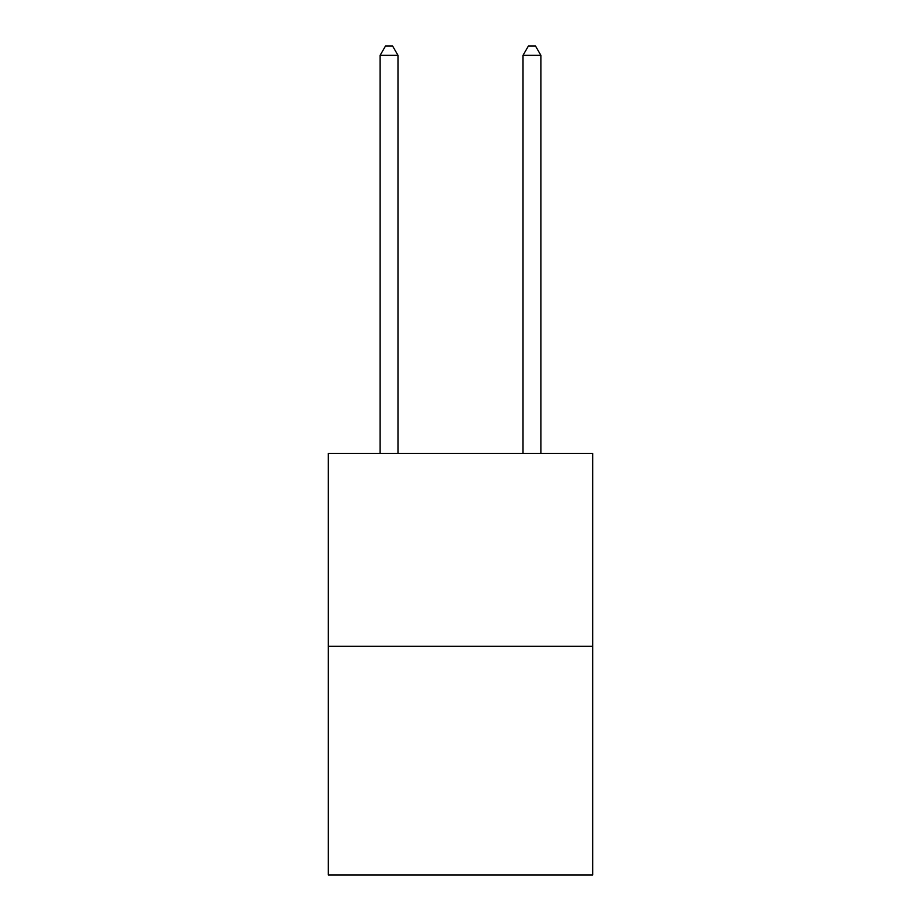 <?xml version="1.0" encoding="UTF-8"?>
<svg xmlns="http://www.w3.org/2000/svg" width="921" height="921" viewBox="0 0 921 921"><rect width="100%" height="100%" fill="white"/><g stroke="black" fill="none" stroke-linecap="round" stroke-linejoin="round"><path stroke-width="1.38" d="M592.675 646.323L592.675 453.431L328.325 453.431L328.325 874.95L592.675 874.95L592.675 646.323L328.325 646.323M397.987 453.431L397.987 55.341L380.12 55.341L380.12 453.431M380.12 55.341L385.485 46.05L392.622 46.05L397.987 55.341M540.88 453.431L540.88 55.341L523.013 55.341L523.013 453.431M523.013 55.341L528.378 46.05L535.515 46.05L540.88 55.341"/></g></svg>
